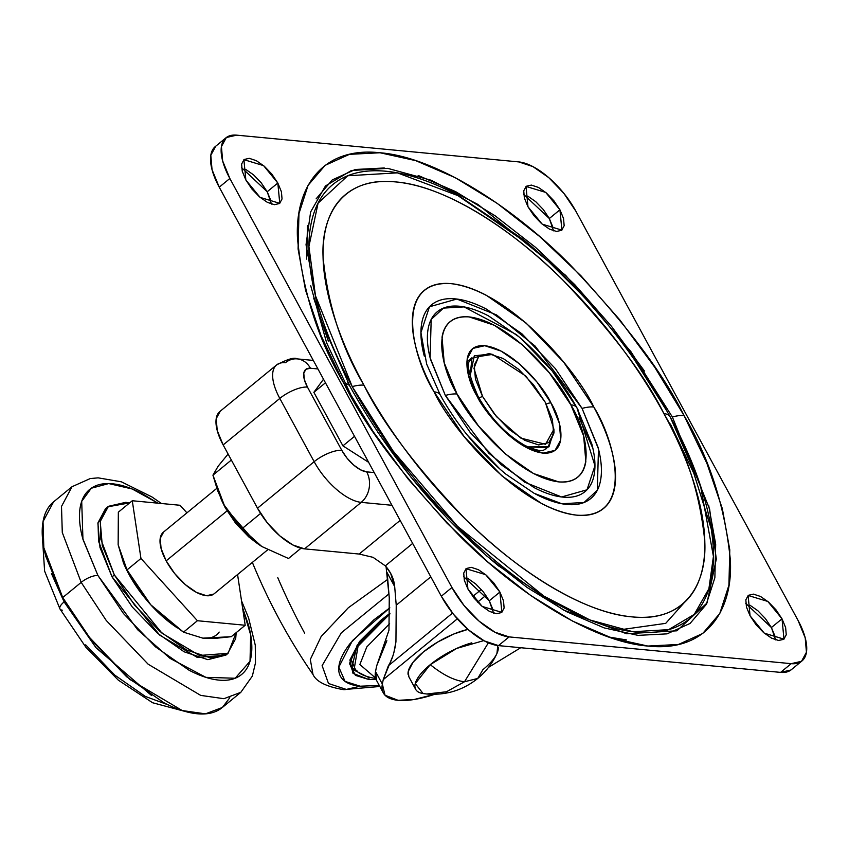 <?xml version="1.0" encoding="UTF-8"?>
<svg xmlns="http://www.w3.org/2000/svg" width="849" height="849" viewBox="0 0 849 849"><rect width="100%" height="100%" fill="white"/><g stroke="black" fill="none" stroke-linecap="round" stroke-linejoin="round"><path stroke-width="1.27" d="M498.214 647.193A46.557 16.736 -28.5 0 1 482.922 669.659L477.722 678.457L464.509 681.747L446.457 691.776L426.782 693.994M483.75 640.613L456.635 648.445L430.263 664.661C442.976 674.913 454.395 680.611 464.509 681.747L488.366 642.852L464.509 681.747L477.722 678.457C462.843 690.333 445.874 695.511 426.814 693.994L446.457 691.776L464.509 681.747C454.395 680.611 442.976 674.913 430.263 664.661A46.557 16.736 -28.5 0 1 471.779 642.842M477.722 678.457C486.031 671.601 492.441 663.26 496.952 653.454L497.779 645.537M408.889 676.886L408.231 671.463L413.007 662.316L423.364 651.979L437.744 642.014L453.928 633.959L467.895 629.374A46.557 16.736 151.5 0 0 408.082 674.446M424.277 693.686A46.557 16.736 -28.5 0 1 414.97 687.138A46.557 16.736 -28.5 0 1 430.263 664.661L415.246 683.604L423.11 693.548L426.814 693.994M393.023 655.502L383.228 679.656L457.324 618.836L383.228 679.656L382.347 684.103L385.053 695.246L398.064 700.308A79.806 28.696 -28.5 0 1 383.345 692.943A79.806 28.696 -28.5 0 1 382.347 684.103L375.534 671.559A79.806 28.696 151.5 0 0 376.531 680.399M488.546 667.335L520.734 647.723L488.546 667.335M276.36 365.144A46.557 20.482 50.6 0 0 279.809 398.425A21.947 7.885 -28.5 0 1 307.455 387.102L341.807 450.363L347.061 458.184L353.63 465.019L360.517 469.826L366.683 471.864L374.197 472.575L366.683 471.864A21.947 18.062 95.4 0 1 361.218 502.364L304.558 548.868L359.159 554.047L373.029 557.326L359.159 554.047L400.166 520.395L359.159 554.047L304.558 548.868L361.218 502.364A46.557 20.482 -129.4 0 1 314.162 461.686L279.809 398.425L223.149 444.929L257.502 508.19L314.162 461.686A21.947 7.885 -28.5 0 1 341.807 450.363L307.455 387.102A21.947 7.885 151.5 0 0 279.809 398.425L314.162 461.686L257.502 508.19L267.435 522.995L279.873 535.921L292.905 545.005L304.558 548.868A46.557 20.482 50.6 0 1 257.502 508.19L223.149 444.929L279.809 398.425A46.557 20.482 -129.4 0 1 276.36 365.144A46.557 20.482 -129.4 0 1 285.413 362.746A21.947 18.062 95.4 0 1 297.352 358.904A21.947 18.062 95.4 0 1 310.416 368.243L305.927 369.273L303.783 373.22L304.324 379.482L307.455 387.102A24.61 10.825 -129.4 0 1 310.416 368.243L317.929 368.954L310.416 368.243A21.947 18.062 -84.6 0 0 297.352 358.904M368.625 462.323L342.922 445.852L313.854 392.323L323.501 379.206L313.854 392.323L325.454 382.803L313.854 392.323L342.922 445.852L354.521 436.333L342.922 445.852L368.625 462.323M220.252 411.203L216.208 418.663L217.227 430.507L223.149 444.929A46.557 20.482 50.6 0 1 219.711 411.648M376.701 680.707L375.534 671.559L382.347 684.103L383.228 679.656L388.364 665.754L452.517 613.095L388.364 665.754C392.068 660.119 394.594 652.096 395.942 641.685L396.228 605.21L394.679 586.574L387.165 572.735L394.679 586.574L390.657 573.351L385.329 565.848L373.029 557.326L385.329 565.848L412.656 543.413L385.329 565.848C390.88 572.109 394 579.018 394.679 586.574L396.228 605.21L430.804 576.832L396.228 605.21L395.942 641.685L393.872 652.616M391.951 505.282L361.218 502.364L391.951 505.282M472.766 596.476L481.298 589.471L472.766 596.476M361.218 502.364A21.947 18.062 -84.6 0 0 366.683 471.864A24.61 10.825 -129.4 0 1 341.807 450.363A21.947 7.885 151.5 0 0 314.162 461.686A46.557 20.482 50.6 0 0 361.218 502.364M485.936 595.351L477.637 602.164L485.936 595.351M398.064 700.308L414.142 699.502L434.699 694.302A79.806 28.696 -28.5 0 1 398.064 700.308M386.868 640.698L376.648 665.934L375.534 671.559L376.648 665.934L388.969 630.223L389.267 597.802L386.072 566.697M387.165 572.735L389.267 597.802L388.969 630.223M227.033 510.896L166.16 560.86A39.903 17.553 50.6 0 0 212.823 594.671M220.507 497.801L225.208 507.702L255.209 541.949L258.68 544.4L241.997 528.694L232.286 517.603L223.966 504.805L225.208 507.702L212.94 475.164L218.14 466.197L228.094 454.035L218.14 466.197L212.94 475.164L231.352 460.041L212.94 475.164L217.577 490.552L223.966 504.805L241.997 528.694L260.579 513.443L241.997 528.694L261.789 546.501L258.68 544.4M288.501 558.493L261.789 546.501L288.501 558.493L301.002 548.231L288.501 558.493M123.36 562.791L124.601 565.561A73.152 32.188 50.6 0 0 128.889 574.232L123.53 563.142L118.149 544.761L118.34 512.18L132.274 500.74L140.955 558.462L197.414 620.725L245.202 625.257L237.571 574.54L245.202 625.257L231.268 636.697L216.092 638.289L202.847 638.151C210.234 638.851 215.678 636.824 219.169 632.07M64.821 601.336L64.121 601.899L95.979 647.691L151.642 695.596L95.979 647.691L64.121 601.899A13.297 4.786 151.5 0 0 59.929 608.903A13.297 4.786 -28.5 0 1 64.121 601.899L51.471 573.595L64.121 601.899L64.821 601.336M242.538 607.597L250.657 634.85L250.02 661.254L235.184 678.234L205.925 677.364L170.076 658.389L137.612 629.714L97.943 575.526A13.297 4.786 151.5 0 0 81.186 582.382L106.242 620.47L148.15 664.205L200.704 695.395L223.913 698.695L240.808 692.338L223.913 698.695L200.704 695.395L148.15 664.205L106.242 620.47L81.186 582.382L62.72 597.547L87.787 635.625L129.685 679.359L182.238 710.549L205.447 713.85L222.342 707.493L229.803 697.751M129.664 502.884L125.769 502.332L108.46 506.301L100.224 521.498L102.294 545.61L114.36 574.964L100.882 539.423L100.331 520.84L107.834 506.8L105.531 508.689L98.017 522.74L98.58 541.322L112.047 576.864L114.36 574.964L134.588 605.093L159.899 631.412L186.43 649.909L210.159 657.773L227.458 653.804L235.704 638.607L236.181 632.654L228.084 653.306L199.515 655.481L162.074 633.258L114.36 574.964L112.047 576.864L159.761 635.158L197.201 657.381L225.781 655.195L226.895 654.208M123.795 563.747L128.889 574.232L150.719 604.753L174.48 625.946M62.412 610.198A13.297 4.786 -28.5 0 1 59.929 608.903M85.696 644.869L114.827 675.157L145.359 696.445L168.081 704.84M107.834 506.8L129.653 502.884M161.448 503.51L151.96 496.952L121.365 481.808L98.134 477.849L90.227 478.571L72.027 486.71L53.561 501.876L43.034 521.583L43.819 547.658L62.72 597.547L81.186 582.382L62.285 532.503L61.499 506.428L72.027 486.71L61.499 506.428L62.285 532.503L81.186 582.382A13.297 4.786 -28.5 0 1 97.943 575.526L82.703 538.446C79.604 526.741 78.734 516.595 80.082 507.989C81.44 499.382 84.911 492.982 90.503 488.791C96.086 484.599 103.376 482.922 112.355 483.781C121.333 484.63 131.319 487.942 142.324 493.715L157.935 503.181L132.168 488.971L108.725 483.569L91.278 488.239L81.706 501.356L82.947 539.37L97.943 575.526L123.498 613.583L155.463 646.821L188.987 670.179C199.982 675.953 209.979 679.264 218.957 680.113C227.935 680.962 235.215 679.296 240.808 675.104C246.401 670.912 249.871 664.512 251.219 655.906C252.567 647.299 251.697 637.153 248.608 625.448L242.538 607.544M105.626 508.615L97.911 523.398L99.98 547.509L112.047 576.864L132.274 606.993L157.585 633.301L184.127 651.799L207.846 659.662L225.919 655.088M54.453 501.175C48.234 505.834 44.381 512.945 42.885 522.506C41.378 532.068 42.344 543.339 45.782 556.35L62.72 597.547L91.108 639.828L126.639 676.759L163.878 702.717C176.104 709.127 187.205 712.81 197.18 713.754C207.156 714.699 215.253 712.852 221.462 708.183M202.847 638.151L231.268 636.697L245.202 625.257L197.414 620.725L183.49 632.155L202.847 638.151L183.49 632.155L166.202 619.473L150.719 604.753A73.152 32.188 50.6 0 0 173.812 625.469M127.021 569.902L128.889 574.232A73.152 32.188 50.6 0 0 150.719 604.753L127.021 569.902L150.719 604.753L183.49 632.155L197.414 620.725L140.955 558.462L127.021 569.902L140.955 558.462L132.274 500.74L180.052 505.272L132.274 500.74L118.34 512.18L118.149 544.761L127.021 569.902M255.889 542.437L248.736 536.865L235.661 523.271L225.208 507.702L222.013 501.154M164.642 531.336A39.903 17.553 50.6 0 0 166.16 560.86L226.715 511.162M186.929 512.86L180.052 505.272L186.929 512.86M213.789 594.056L206.498 595.722L196.512 592.411L185.337 584.621L174.682 573.542L166.16 560.86L161.087 548.496L160.217 538.351L163.687 531.952M545.345 402.384L553.898 429.233L545.557 444.303L520.893 438.137L496.506 416.647L482.529 396.43L478.889 397.916L482.529 396.43L475.451 379.227L474.241 365.102L479.069 356.198L489.215 353.863L503.117 358.48L518.665 369.315L533.49 384.735L545.345 402.384L552.412 419.586L553.633 433.712L548.804 442.616L538.659 444.95L524.756 440.334L509.209 429.498L494.383 414.079L482.529 396.43L473.965 368.317L478.581 356.591L492.473 354.394L525.754 376.001L545.345 402.384M553.888 431.037L548.974 446.797L527.866 446.914L547.807 447.635L553.983 432.916L553.898 429.233M492.473 354.394L488.875 353.587L471.927 358.437L470.049 376.478L474.283 355.805L490.722 354.054M478.125 396.536A6.654 2.388 151.5 0 0 476.883 395.889C483.93 411.457 515.279 449.79 543.105 453.122C570.135 455 561.009 418.78 550.99 402.925A6.654 2.388 151.5 0 0 546.257 404.092A6.654 2.388 -28.5 0 1 550.99 402.925L537.003 382.092L519.514 363.903L501.165 351.125L484.768 345.692L472.808 348.43L467.109 358.936L468.542 375.598L476.883 395.889L490.871 416.71L508.36 434.911L526.709 447.688L543.105 453.122L555.066 450.384L560.764 439.878L559.332 423.216L550.99 402.925C543.944 387.346 512.594 349.024 484.768 345.692C457.738 343.813 466.865 380.034 476.883 395.889A6.654 2.388 -28.5 0 1 478.125 396.536M535.602 494.086C547.117 500.125 557.581 503.595 566.983 504.486C576.386 505.378 584.016 503.627 589.875 499.233C595.722 494.84 599.362 488.143 600.774 479.133C602.185 470.123 601.272 459.489 598.036 447.243L582.074 408.411L598.471 448.909L597.314 490.244L584.07 502.481L561.921 503.765L534.212 493.343L505.855 474.113C479.144 451.923 457.271 425.529 440.238 394.912A33.249 11.96 151.5 0 0 434.094 391.835C449.27 425.381 516.839 507.978 576.789 515.163C635.02 519.195 615.366 441.151 593.78 406.979A33.249 11.96 151.5 0 0 582.074 408.411L555.32 368.551L521.838 333.742L486.732 309.28C475.217 303.231 464.753 299.771 455.351 298.88C445.948 297.988 438.317 299.729 432.459 304.122C426.612 308.516 422.972 315.223 421.56 324.233C420.149 333.233 421.062 343.866 424.298 356.124M440.26 394.955A33.249 11.96 151.5 0 0 440.238 394.912A33.249 11.96 -28.5 0 1 440.26 394.955L426.686 364.147L420.924 332.649L429.477 306.776L456.858 299.039L496.601 314.947L535.135 346.105L582.074 408.411A33.249 11.96 -28.5 0 1 593.78 406.979L563.651 362.109L525.956 322.917L486.424 295.356C473.455 288.554 461.676 284.659 451.084 283.651C440.504 282.643 431.908 284.617 425.317 289.562C418.727 294.507 414.63 302.053 413.038 312.199C411.447 322.344 412.476 334.315 416.127 348.111C419.767 361.907 425.763 376.478 434.094 391.835L464.223 436.704L501.918 475.896L541.45 503.446C554.418 510.249 566.198 514.154 576.789 515.163C587.37 516.171 595.966 514.197 602.557 509.251C609.147 504.306 613.243 496.761 614.835 486.615C616.427 476.469 615.398 464.499 611.747 450.702C608.107 436.906 602.111 422.335 593.78 406.979C578.604 373.433 511.034 290.836 451.084 283.651C392.854 279.618 412.508 357.662 434.094 391.835A33.249 11.96 -28.5 0 1 440.238 394.912L439.092 392.769M577.065 408.051L591.817 443.974C594.82 455.351 595.669 465.22 594.353 473.583C593.048 481.945 589.673 488.164 584.229 492.25C578.795 496.325 571.717 497.949 562.983 497.121C554.259 496.294 544.549 493.078 533.851 487.464L501.26 464.753L470.176 432.428L445.343 395.432L488.918 453.27L524.693 482.2L561.592 496.973L587.009 489.788L594.947 465.761L576.991 407.923A33.249 11.96 151.5 0 0 576.97 407.881A33.249 11.96 151.5 0 0 570.836 404.803C586.224 429.148 600.222 484.768 558.727 481.892C516.001 476.777 467.852 417.92 457.038 394.01A33.249 11.96 151.5 0 0 445.343 395.432L430.517 359.382C427.514 348.005 426.665 338.135 427.981 329.773C429.286 321.41 432.661 315.191 438.095 311.116C443.539 307.03 450.617 305.407 459.351 306.234C468.075 307.062 477.785 310.288 488.483 315.892L518.93 336.777M349.979 386.38L319.128 316.359L306.033 244.756L310.617 211.995L325.464 185.952L351.465 170.479L387.696 168.357L431.271 180.285L478.061 204.524L565.646 275.352L630.934 351.698L672.355 416.976A33.249 11.96 -28.5 0 1 684.061 415.554C663.048 372.891 624.928 322.493 569.679 264.336C514.812 208.886 437.235 157.267 380.023 152.756C321.739 146.304 294.836 188.011 297.49 238.505C302.828 291.929 318.269 340.173 343.813 383.26L373.21 431.695L408.019 478.878L446.892 523.016L488.334 562.399L530.774 595.52L572.555 621.097L612.097 638.161L647.851 646.057L678.468 644.465L702.76 633.46L719.803 613.456L728.92 585.226L729.79 549.855L722.35 508.71L706.909 463.363L684.061 415.554L654.664 367.118L619.855 319.935L580.981 275.798L539.539 236.415L497.1 203.293L455.319 177.717L415.777 160.652L380.023 152.756L349.406 154.348L325.114 165.353L308.07 185.358L298.954 213.587L298.084 248.959L305.523 290.103L320.964 335.451L343.813 383.26A33.249 11.96 -28.5 0 1 349.958 386.337A33.249 11.96 -28.5 0 1 349.979 386.38A33.249 11.96 151.5 0 0 349.958 386.337A33.249 11.96 151.5 0 0 343.813 383.26C364.826 425.922 402.946 476.321 458.195 534.477C513.061 589.928 590.639 641.547 647.851 646.057C706.135 652.51 733.037 610.802 730.384 560.308C725.046 506.885 709.605 458.64 684.061 415.554A33.249 11.96 151.5 0 0 672.355 416.976L709.615 509.05L716.301 559.056L706.994 603.013L676.897 630.807L626.551 633.747L563.556 610.049L498.013 565.445M672.716 421.656L670.073 416.721C632.081 348.143 583.072 289.021 523.069 239.333L459.511 196.225L397.396 172.856L347.761 175.754L318.078 203.166L308.909 246.507L315.488 295.813L352.239 386.603A33.249 11.96 -28.5 0 1 363.945 385.17C341.415 347.188 327.799 304.642 323.098 257.534C320.752 213.014 344.471 176.242 395.857 181.941C446.309 185.91 514.717 231.427 563.089 280.308C611.8 331.588 645.41 376.033 663.929 413.643C679.593 442.478 690.842 469.858 697.698 495.784C704.553 521.7 706.485 544.188 703.492 563.248C700.499 582.308 692.816 596.476 680.431 605.772C668.046 615.058 651.905 618.762 632.017 616.873C612.118 614.984 589.991 607.651 565.625 594.873C541.259 582.096 516.5 564.84 491.369 543.116C466.228 521.392 442.626 496.845 420.542 469.476C398.468 442.117 379.599 414.015 363.945 385.17C348.281 356.336 337.032 328.956 330.176 303.029C323.32 277.114 321.389 254.626 324.382 235.566C327.374 216.506 335.058 202.338 347.443 193.041C359.827 183.755 375.969 180.052 395.857 181.941C415.755 183.819 437.882 191.152 462.249 203.94C486.615 216.718 511.374 233.974 536.504 255.698C561.645 277.421 585.248 301.968 607.332 329.338C629.406 356.697 648.275 384.799 663.929 413.643A33.249 11.96 -28.5 0 1 670.073 416.721A33.249 11.96 -28.5 0 1 670.094 416.763C686.682 447.317 698.61 476.331 705.88 503.797C713.139 531.262 715.187 555.087 712.014 575.282C708.841 595.467 700.69 610.484 687.573 620.332C674.446 630.181 657.349 634.097 636.272 632.102C615.196 630.107 591.753 622.328 565.933 608.786C540.113 595.255 513.889 576.97 487.252 553.951C460.614 530.933 435.601 504.922 412.211 475.928C388.821 446.935 368.827 417.156 352.239 386.603L393.076 450.957L457.452 526.242L543.816 596.072L589.949 619.972L632.908 631.73L668.63 629.65L694.27 614.389L708.904 588.718L713.425 556.403L700.51 485.808L670.094 416.763A33.249 11.96 151.5 0 0 670.073 416.721A33.249 11.96 151.5 0 0 663.929 413.643C686.459 451.626 700.075 494.171 704.776 541.28C707.121 585.789 683.403 622.572 632.017 616.873C581.565 612.904 513.157 567.387 464.785 518.506C416.074 467.226 382.464 422.781 363.945 385.17A33.249 11.96 151.5 0 0 352.239 386.603C335.642 356.039 323.724 327.035 316.454 299.57C309.195 272.104 307.147 248.279 310.32 228.084C313.493 207.888 321.644 192.872 334.761 183.023C347.888 173.185 364.985 169.259 386.062 171.254C407.138 173.26 430.581 181.028 456.401 194.57L531.187 246.072M579.05 417.697L592.867 448.304M620.906 629.693L665.712 623.357L691.383 594.661M670.402 423.98L693.877 473.455L711.133 528.524M775.01 636.294L771.412 627.538L782.025 618.825L783.977 639.159L764.28 633.174L750.06 615.79L748.107 595.457L767.793 601.442L782.025 618.825L771.412 627.538L745.783 603.459M492.887 609.529L489.289 600.774L499.902 592.05L501.855 612.384L482.158 606.409L467.926 589.015L465.984 568.692L485.67 574.667L499.902 592.05L489.289 600.774L463.66 576.683M270.799 200.491L267.202 191.736L277.814 183.023L279.767 203.346L260.07 197.371L245.849 179.988L243.896 159.654L263.583 165.629L277.814 183.023L267.202 191.736L241.572 167.646M552.922 227.267L549.324 218.511L559.937 209.788L561.889 230.121L542.203 224.147L527.972 206.763L526.019 186.43L545.716 192.405L559.937 209.788L549.324 218.511L523.695 194.421M790.918 670.01L780.592 672.387L498.469 645.611L484.323 640.921L468.489 629.884L453.398 614.188L441.331 596.221L219.244 187.183L212.038 169.673L210.807 155.293L215.72 146.23M553.59 230.843L549.324 218.511L543.286 209.523L535.74 201.669L527.823 196.161M271.468 204.078L267.202 191.736L261.163 182.747L253.618 174.905L245.701 169.386M493.556 613.105L489.289 600.774L483.251 591.785L475.705 583.932L467.788 578.424M775.678 639.881L771.412 627.538L765.374 618.56L757.828 610.707L749.911 605.188M467.014 434.805L500.496 469.614M521.074 338.613L552.158 370.928L576.991 407.923A33.249 11.96 -28.5 0 0 576.97 407.881C561.263 379.492 540.972 355.009 516.096 334.432L464.042 306.903L443.486 308.102L431.186 319.457L430.114 357.832L445.343 395.432A33.249 11.96 -28.5 0 1 457.038 394.01L444.229 362.852L442.032 337.265C443.167 330.028 446.086 324.658 450.787 321.134C455.478 317.611 461.601 316.199 469.147 316.921L494.33 325.263L522.496 344.896L549.356 372.828L570.836 404.803L583.645 435.962L585.842 461.548C584.706 468.786 581.788 474.156 577.087 477.679C572.385 481.203 566.272 482.614 558.727 481.892L533.543 473.551L505.378 453.918L478.507 425.986L457.038 394.01C441.65 369.665 427.652 314.045 469.147 316.921C511.873 322.036 560.022 380.893 570.836 404.803A33.249 11.96 -28.5 0 1 576.97 407.881L578.084 409.95M377.837 432.268L410.81 476.979L447.635 518.792L486.912 556.116L527.123 587.487L566.707 611.736L604.17 627.899L638.055 635.37L667.059 633.863L690.078 623.442L706.219 604.488L714.869 577.745L715.686 544.23L708.639 505.24M644.497 371.087L611.524 326.377L574.699 284.564L535.422 247.25L495.211 215.869L455.626 191.63L418.164 175.456M384.279 167.985L355.275 169.492L332.256 179.924L316.115 198.868M307.465 225.622L306.648 259.125M313.695 298.116L328.319 341.086M546.66 259.698L581.883 294.741M633.683 358.511L667.547 412.115M215.062 146.771A56.533 24.865 50.6 0 0 219.244 187.183L229.856 178.47L219.244 187.183L441.331 596.221L451.944 587.508L229.856 178.47A56.533 24.865 -129.4 0 1 225.675 138.058A56.533 24.865 -129.4 0 1 236.659 135.15L518.781 161.915A56.533 24.865 -129.4 0 1 575.93 211.305L798.018 620.343A56.533 24.865 -129.4 0 1 802.199 660.755A56.533 24.865 -129.4 0 1 791.215 663.663L509.092 636.899A56.533 24.865 -129.4 0 1 451.944 587.508L441.331 596.221A56.533 24.865 50.6 0 0 498.469 645.611L509.092 636.899L498.469 645.611L780.592 672.387A56.533 24.865 50.6 0 0 791.576 669.479M791.215 663.663L780.592 672.387L791.215 663.663L509.092 636.899L494.935 632.208L479.112 621.171L464.01 605.475L451.944 587.508L229.856 178.47L222.661 160.96L221.43 146.58L226.343 137.517L236.659 135.15L518.781 161.915L532.939 166.606L548.762 177.643L563.863 193.339L575.93 211.305L798.018 620.343L805.213 637.854L806.444 652.234L801.53 661.297L791.215 663.663M782.025 618.825L775.997 609.837L768.451 601.994L760.534 596.476L753.456 594.13L748.298 595.319L745.836 599.85L746.451 607.035L750.06 615.79L756.088 624.779L763.633 632.622L771.55 638.14L778.629 640.486L783.786 639.308L786.248 634.776L785.633 627.581L782.025 618.825M499.902 592.05L493.874 583.072L486.328 575.219L478.412 569.7L471.333 567.355L466.175 568.543L463.713 573.075L464.329 580.27L467.926 589.015L473.965 598.004L481.51 605.857L489.427 611.376L496.506 613.721L501.663 612.532L504.126 608.001L503.499 600.805L499.902 592.05M277.814 183.023L271.786 174.034L264.241 166.192L256.324 160.673L249.245 158.328L244.088 159.506L241.625 164.037L242.241 171.233L245.849 179.988L251.877 188.977L259.423 196.819L267.339 202.338L274.418 204.683L279.576 203.495L282.038 198.963L281.422 191.778L277.814 183.023M559.937 209.788L553.909 200.81L546.363 192.956L538.446 187.438L531.368 185.093L526.21 186.281L523.748 190.813L524.364 198.008L527.972 206.763L534 215.742L541.545 223.595L549.462 229.113L556.541 231.459L561.698 230.27L564.161 225.738L563.545 218.543L559.937 209.788M342.625 178.11L345.617 177.345M608.627 636.983L626.626 639.955M310.723 285.763L326.632 342.837L350.287 393.596M351.592 668.906L368.784 677.534A1.327 1.093 95.4 0 1 368.455 679.38L353.004 673.342L349.884 660.034L359.573 641.483L380.596 620.502L389.935 613.275L359.552 641.504L349.459 663.515L355.423 675.358L368.455 679.38A1.327 1.093 -84.6 0 0 368.784 677.534L351.592 668.906L357.1 645.229L389.935 613.403M389.617 623.686L366.832 646.885L359.859 664.523L375.566 678.011L359.859 664.523L366.832 646.885L389.617 623.686M389.935 613.891L358.066 646.142L354.479 667.272L358.066 646.142L389.935 613.891M375.014 678.415A6.654 5.476 -84.6 0 0 375.693 678.425A6.654 5.476 95.4 0 1 375.014 678.415M352.346 663.334L350.743 658.527L354.479 667.272C355.986 672.429 362.841 676.154 375.056 678.415L375.704 678.468M360.146 686.204L345.076 681.407L338.815 667.112L352.399 640.687L389.84 607.831L373.825 619.866L350.138 643.5C344.142 651.215 340.502 658.187 339.218 664.406C337.934 670.625 339.112 675.624 342.731 679.402C346.36 683.18 352.165 685.44 360.146 686.204L346.318 689.42L360.146 686.204L379.28 685.472L360.146 686.204M388.938 593.897L341.277 632.866L322.121 665.627L328.499 683.509L346.318 689.42L328.499 683.509L322.121 665.627L341.277 632.866L388.938 593.897M387.717 579.347L348.313 607.767L321.187 636.442L310.309 659.482L312.994 674.488L310.309 659.482L321.187 636.442L348.313 607.767L387.717 579.347M343.325 689.611A13.297 10.941 -84.6 0 0 346.318 689.42A13.297 10.941 95.4 0 1 343.325 689.611M252.429 562.346L253.044 564.076C269.133 602.992 289.116 639.796 312.994 674.488C316.252 681.63 326.377 686.671 343.378 689.621L379.832 686.48M304.664 633.184A665.054 547.287 95.4 0 1 277.782 577.702M368.455 679.38L376.118 679.582L368.455 679.38M350.669 666.656L357.355 671.156M357.376 671.188L351.178 667.218M408.793 676.695L415.681 689.377M376.521 680.367L383.324 692.911M219.944 411.447L276.604 364.943C287.546 359.106 294.433 357.089 297.256 358.894L313.302 360.422M267.594 549.897L214.054 593.844M241.53 600.848L248.587 617.892L255.262 645.113L255.485 662.867L252.344 676.091L240.808 692.338L222.342 707.493M228.084 653.306L225.781 655.195M184.976 711.398L152.587 702.739L118.308 680.145L85.855 647.225L59.961 608.966L44.604 571.09L42.45 537.767M177.271 627.92L173.727 625.405M216.792 488.345L163.422 532.153M546.66 448.686C542.575 449.174 545.748 454.353 525.138 445.576C506.566 435.049 490.892 418.695 478.114 396.504C469.051 375.545 466.324 363.574 469.922 360.613L471.98 357.705L466.812 361.939M499.095 566.336C438.317 515.916 388.609 455.924 349.958 386.337L347.315 381.424M225.961 137.814L215.349 146.527M801.902 661L791.289 669.723"/></g></svg>
